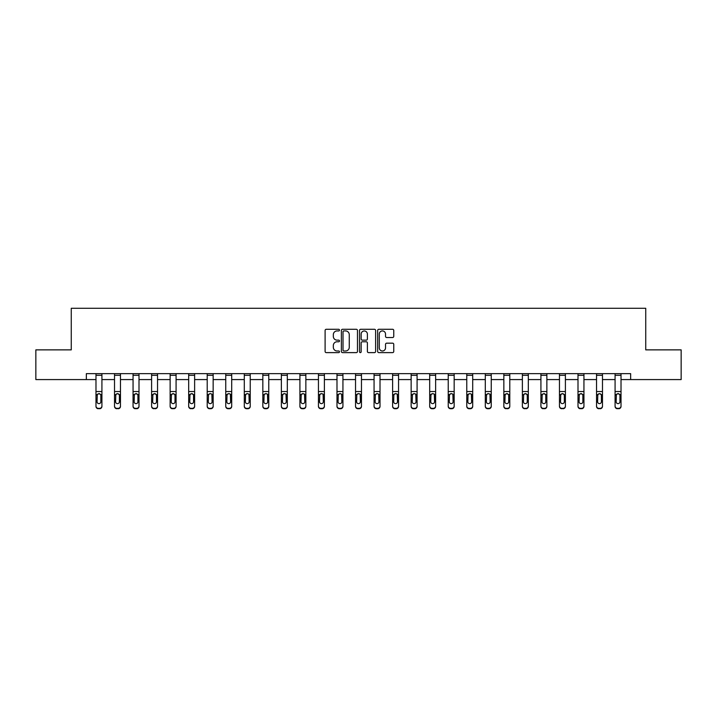 <?xml version="1.0" encoding="UTF-8"?>
<svg xmlns="http://www.w3.org/2000/svg" width="717" height="717" viewBox="0 0 717 717"><rect width="100%" height="100%" fill="white"/><g stroke="black" fill="none" stroke-linecap="round" stroke-linejoin="round"><path stroke-width="1.08" d="M339.491 330.107A0.816 0.816 0 0 0 338.666 329.291L326.28 329.291A1.165 1.165 0 0 0 325.106 330.465L325.106 351.455A1.165 1.165 0 0 0 326.28 352.621L338.666 352.621A0.816 0.816 0 0 0 339.491 351.805A0.816 0.816 0 0 0 338.666 350.989L337.062 350.989A3.728 3.728 0 0 1 333.333 347.261L333.333 345.504A3.728 3.728 0 0 1 337.062 341.776L338.666 341.776A0.816 0.816 0 0 0 339.491 340.96A0.816 0.816 0 0 0 338.666 340.145L337.062 340.145A3.728 3.728 0 0 1 333.333 336.407L333.333 334.66A3.728 3.728 0 0 1 337.062 330.931L338.666 330.931A0.816 0.816 0 0 0 339.491 330.107M392.593 337.519A1.165 1.165 0 0 0 393.758 336.354L393.758 330.465A1.165 1.165 0 0 0 392.593 329.291L378.827 329.291A1.165 1.165 0 0 0 377.662 330.465L377.662 351.455A1.165 1.165 0 0 0 378.827 352.621L392.593 352.621A1.165 1.165 0 0 0 393.758 351.455L393.758 344.339A1.165 1.165 0 0 0 392.593 343.174L386.696 343.174A1.165 1.165 0 0 0 385.531 344.339L385.531 347.87A3.119 3.119 0 0 1 382.412 350.989A3.119 3.119 0 0 1 379.293 347.87L379.293 334.05A3.119 3.119 0 0 1 382.412 330.931A3.119 3.119 0 0 1 385.531 334.05L385.531 336.354A1.165 1.165 0 0 0 386.696 337.519L392.593 337.519M86.354 379.58L35.85 379.58L35.85 349.869L71.261 349.869L71.261 308.274L645.739 308.274L645.739 349.869L681.15 349.869L681.15 379.58L630.646 379.58L630.646 373.638L86.354 373.638L86.354 379.58L95.979 379.58M357.478 330.465A1.165 1.165 0 0 0 356.313 329.291L342.547 329.291A1.165 1.165 0 0 0 341.382 330.465L341.382 351.455A1.165 1.165 0 0 0 342.547 352.621L356.313 352.621A1.165 1.165 0 0 0 357.478 351.455L357.478 330.465M360.687 329.291L374.453 329.291A1.165 1.165 0 0 1 375.618 330.465L375.618 351.455A1.165 1.165 0 0 1 374.453 352.621L368.565 352.621A1.165 1.165 0 0 1 367.391 351.455L367.391 342.941A1.165 1.165 0 0 0 366.226 341.776L362.318 341.776A1.165 1.165 0 0 0 361.153 342.941L361.153 351.805A0.816 0.816 0 0 1 360.337 352.621A0.816 0.816 0 0 1 359.522 351.805L359.522 330.465A1.165 1.165 0 0 1 360.687 329.291M101.922 379.58L114.523 379.58M120.465 379.58L133.057 379.58M138.999 379.58L151.601 379.58M157.543 379.58L170.135 379.58M176.077 379.58L188.679 379.58M194.621 379.58L207.213 379.58M213.155 379.58L225.756 379.58M231.699 379.58L244.291 379.58M250.233 379.58L262.834 379.58M268.776 379.58L281.369 379.58M287.311 379.58L299.912 379.58M305.854 379.58L318.447 379.58M324.389 379.58L336.99 379.58M342.932 379.58L355.533 379.58M361.467 379.58L374.068 379.58M380.01 379.58L392.611 379.58M398.553 379.58L411.146 379.58M417.088 379.58L429.689 379.58M435.631 379.58L448.224 379.58M454.166 379.58L466.767 379.58M472.709 379.58L485.301 379.58M491.244 379.58L503.845 379.58M509.787 379.58L522.379 379.58M528.321 379.58L540.923 379.58M546.865 379.58L559.457 379.58M565.399 379.58L578.001 379.58M583.943 379.58L596.535 379.58M602.477 379.58L615.078 379.58M621.021 379.58L630.646 379.58M343.828 330.931A0.816 0.816 0 0 0 343.013 331.747L343.013 350.174A0.816 0.816 0 0 0 343.828 350.989L345.522 350.989A3.728 3.728 0 0 0 349.26 347.261L349.26 334.66A3.728 3.728 0 0 0 345.522 330.931L343.828 330.931M367.391 334.104A3.119 3.119 0 0 0 364.272 330.985A3.119 3.119 0 0 0 361.153 334.104L361.153 338.98A1.165 1.165 0 0 0 362.318 340.145L366.226 340.145A1.165 1.165 0 0 0 367.391 338.98L367.391 334.104M95.979 394.986L95.979 405.992A2.375 2.357 -0 0 0 98.363 408.349L99.546 408.349A2.375 2.357 -0 0 0 101.922 405.992L101.922 406.36A2.375 2.357 180 0 1 99.546 408.726L99.546 408.349M100.855 401.744L100.855 395.488L100.855 401.744A1.9 1.882 180 0 1 98.955 403.635A1.9 1.882 180 0 0 100.855 401.744M97.055 402.12L97.055 401.744A1.9 1.882 180 0 0 98.955 403.635M97.96 393.857L97.055 395.336M99.95 393.857L98.955 393.579L100.649 394.61L100.855 395.488M95.979 405.992L95.979 373.665L101.922 373.665L101.922 405.992M98.363 408.349L99.546 408.726M98.363 408.726A2.375 2.357 180 0 1 95.979 406.36M95.979 394.61L97.261 394.61L97.055 401.744M97.261 394.61L98.955 393.579M114.523 394.986L114.523 405.992A2.375 2.357 -0 0 0 116.898 408.349L118.09 408.349A2.375 2.357 -0 0 0 120.465 405.992L120.465 406.36A2.375 2.357 180 0 1 118.09 408.726L118.09 408.349M119.398 401.744L119.398 395.488L119.398 401.744A1.9 1.882 180 0 1 117.489 403.635A1.9 1.882 180 0 0 119.398 401.744M115.589 402.12L115.589 401.744A1.9 1.882 180 0 0 117.489 403.635M116.504 393.857L115.589 395.336M118.484 393.857L117.489 393.579L119.183 394.61L119.398 395.488M133.057 394.986L133.057 405.992A2.375 2.357 -0 0 0 135.441 408.349L136.624 408.349A2.375 2.357 -0 0 0 138.999 405.992L138.999 406.36A2.375 2.357 180 0 1 136.624 408.726L136.624 408.349M137.933 401.744L137.933 395.488L137.933 401.744A1.9 1.882 180 0 1 136.033 403.635A1.9 1.882 180 0 0 137.933 401.744M134.133 402.12L134.133 401.744A1.9 1.882 180 0 0 136.033 403.635M135.038 393.857L134.133 395.336M137.028 393.857L136.033 393.579L137.727 394.61L137.933 395.488M114.523 405.992L114.523 373.665L120.465 373.665L120.465 405.992M116.898 408.349L118.09 408.726M116.898 408.726A2.375 2.357 180 0 1 114.523 406.36M114.523 394.61L115.804 394.61L115.589 401.744M115.804 394.61L117.489 393.579M133.057 405.992L133.057 373.665L138.999 373.665L138.999 405.992M135.441 408.349L136.624 408.726M135.441 408.726A2.375 2.357 180 0 1 133.057 406.36M133.057 394.61L134.339 394.61L134.133 401.744M134.339 394.61L136.033 393.579M151.601 394.986L151.601 405.992A2.375 2.357 -0 0 0 153.976 408.349L155.168 408.349A2.375 2.357 -0 0 0 157.543 405.992L157.543 406.36A2.375 2.357 180 0 1 155.168 408.726L155.168 408.349M156.476 401.744L156.476 395.488L156.476 401.744A1.9 1.882 180 0 1 154.567 403.635A1.9 1.882 180 0 0 156.476 401.744M152.667 402.12L152.667 401.744A1.9 1.882 180 0 0 154.567 403.635M153.581 393.857L152.667 395.336M155.562 393.857L154.567 393.579L156.261 394.61L156.476 395.488M170.135 394.986L170.135 405.992A2.375 2.357 -0 0 0 172.519 408.349L173.702 408.349A2.375 2.357 -0 0 0 176.077 405.992L176.077 406.36A2.375 2.357 180 0 1 173.702 408.726L173.702 408.349M175.011 401.744L175.011 395.488L175.011 401.744A1.9 1.882 180 0 1 173.111 403.635A1.9 1.882 180 0 0 175.011 401.744M171.211 402.12L171.211 401.744A1.9 1.882 180 0 0 173.111 403.635M172.116 393.857L171.211 395.336M174.106 393.857L173.111 393.579L174.805 394.61L175.011 395.488M188.679 394.986L188.679 405.992A2.375 2.357 -0 0 0 191.054 408.349L192.246 408.349A2.375 2.357 -0 0 0 194.621 405.992L194.621 406.36A2.375 2.357 180 0 1 192.246 408.726L192.246 408.349M193.554 401.744L193.554 395.488L193.554 401.744A1.9 1.882 180 0 1 191.645 403.635A1.9 1.882 180 0 0 193.554 401.744M189.745 402.12L189.745 401.744A1.9 1.882 180 0 0 191.645 403.635M190.659 393.857L189.745 395.336M192.64 393.857L191.645 393.579L193.339 394.61L193.554 395.488M151.601 405.992L151.601 373.665L157.543 373.665L157.543 405.992M153.976 408.349L155.168 408.726M153.976 408.726A2.375 2.357 180 0 1 151.601 406.36M151.601 394.61L152.882 394.61L152.667 401.744M152.882 394.61L154.567 393.579M170.135 405.992L170.135 373.665L176.077 373.665L176.077 405.992M172.519 408.349L173.702 408.726M172.519 408.726A2.375 2.357 180 0 1 170.135 406.36M170.135 394.61L171.417 394.61L171.211 401.744M171.417 394.61L173.111 393.579M188.679 405.992L188.679 373.665L194.621 373.665L194.621 405.992M191.054 408.349L192.246 408.726M191.054 408.726A2.375 2.357 180 0 1 188.679 406.36M188.679 394.61L189.96 394.61L189.745 401.744M189.96 394.61L191.645 393.579M207.213 405.992A2.375 2.357 -0 0 0 209.597 408.349L209.597 408.726A2.375 2.357 180 0 1 207.213 406.36L207.213 373.665L213.155 373.665L213.155 406.36A2.375 2.357 180 0 1 210.78 408.726L210.78 408.349A2.375 2.357 -0 0 0 213.155 405.992M209.597 408.726L210.78 408.726M209.597 408.349L210.78 408.349M211.882 394.61L212.089 401.744A1.9 1.882 180 0 1 210.189 403.635A1.9 1.882 180 0 1 208.288 401.744L208.495 394.61L210.189 393.579L213.155 394.61M225.756 405.992A2.375 2.357 -0 0 0 228.131 408.349L228.131 408.726A2.375 2.357 180 0 1 225.756 406.36L225.756 373.665L231.699 373.665L231.699 406.36A2.375 2.357 180 0 1 229.323 408.726L229.323 408.349A2.375 2.357 -0 0 0 231.699 405.992M228.131 408.726L229.323 408.726M228.131 408.349L229.323 408.349M230.417 394.61L230.632 401.744A1.9 1.882 180 0 1 228.723 403.635A1.9 1.882 180 0 1 226.823 401.744L227.038 394.61L228.723 393.579L231.699 394.61M244.291 405.992A2.375 2.357 -0 0 0 246.675 408.349L246.675 408.726A2.375 2.357 180 0 1 244.291 406.36L244.291 373.665L250.233 373.665L250.233 406.36A2.375 2.357 180 0 1 247.858 408.726L247.858 408.349A2.375 2.357 -0 0 0 250.233 405.992M246.675 408.726L247.858 408.726M246.675 408.349L247.858 408.349M248.96 394.61L249.166 401.744A1.9 1.882 180 0 1 247.266 403.635A1.9 1.882 180 0 1 245.366 401.744L245.572 394.61L247.266 393.579L250.233 394.61M262.834 405.992A2.375 2.357 -0 0 0 265.209 408.349L265.209 408.726A2.375 2.357 180 0 1 262.834 406.36L262.834 373.665L268.776 373.665L268.776 406.36A2.375 2.357 180 0 1 266.401 408.726L266.401 408.349A2.375 2.357 -0 0 0 268.776 405.992M265.209 408.726L266.401 408.726M265.209 408.349L266.401 408.349M267.495 394.61L267.71 401.744A1.9 1.882 180 0 1 265.801 403.635A1.9 1.882 180 0 1 263.901 401.744L264.116 394.61L265.801 393.579L268.776 394.61M281.369 405.992A2.375 2.357 -0 0 0 283.753 408.349L283.753 408.726A2.375 2.357 180 0 1 281.369 406.36L281.369 373.665L287.311 373.665L287.311 406.36A2.375 2.357 180 0 1 284.936 408.726L284.936 408.349A2.375 2.357 -0 0 0 287.311 405.992M283.753 408.726L284.936 408.726M283.753 408.349L284.936 408.349M286.038 394.61L286.244 401.744A1.9 1.882 180 0 1 284.344 403.635A1.9 1.882 180 0 1 282.444 401.744L282.65 394.61L284.344 393.579L287.311 394.61M299.912 405.992A2.375 2.357 -0 0 0 302.287 408.349L302.287 408.726A2.375 2.357 180 0 1 299.912 406.36L299.912 373.665L305.854 373.665L305.854 406.36A2.375 2.357 180 0 1 303.479 408.726L303.479 408.349A2.375 2.357 -0 0 0 305.854 405.992M302.287 408.726L303.479 408.726M302.287 408.349L303.479 408.349M304.573 394.61L304.788 401.744A1.9 1.882 180 0 1 302.879 403.635A1.9 1.882 180 0 1 300.979 401.744L301.194 394.61L302.879 393.579L305.854 394.61M318.447 405.992A2.375 2.357 -0 0 0 320.831 408.349L320.831 408.726A2.375 2.357 180 0 1 318.447 406.36L318.447 373.665L324.389 373.665L324.389 406.36A2.375 2.357 180 0 1 322.014 408.726L322.014 408.349A2.375 2.357 -0 0 0 324.389 405.992M320.831 408.726L322.014 408.726M320.831 408.349L322.014 408.349M323.116 394.61L323.322 401.744A1.9 1.882 180 0 1 321.422 403.635A1.9 1.882 180 0 1 319.522 401.744L319.728 394.61L321.422 393.579L324.389 394.61M336.99 405.992A2.375 2.357 -0 0 0 339.365 408.349L339.365 408.726A2.375 2.357 180 0 1 336.99 406.36L336.99 373.665L342.932 373.665L342.932 406.36A2.375 2.357 180 0 1 340.557 408.726L340.557 408.349A2.375 2.357 -0 0 0 342.932 405.992M339.365 408.726L340.557 408.726M339.365 408.349L340.557 408.349M341.65 394.61L341.866 401.744A1.9 1.882 180 0 1 339.957 403.635A1.9 1.882 180 0 1 338.057 401.744L338.272 394.61L339.957 393.579L342.932 394.61M355.533 405.992A2.375 2.357 -0 0 0 357.908 408.349L357.908 408.726A2.375 2.357 180 0 1 355.533 406.36L355.533 373.665L361.467 373.665L361.467 406.36A2.375 2.357 180 0 1 359.092 408.726L359.092 408.349A2.375 2.357 -0 0 0 361.467 405.992M357.908 408.726L359.092 408.726M357.908 408.349L359.092 408.349M360.194 394.61L360.4 401.744A1.9 1.882 180 0 1 358.5 403.635A1.9 1.882 180 0 1 356.6 401.744L356.806 394.61L358.5 393.579L361.467 394.61M374.068 405.992A2.375 2.357 -0 0 0 376.443 408.349L376.443 408.726A2.375 2.357 180 0 1 374.068 406.36L374.068 373.665L380.01 373.665L380.01 406.36A2.375 2.357 180 0 1 377.635 408.726L377.635 408.349A2.375 2.357 -0 0 0 380.01 405.992M376.443 408.726L377.635 408.726M376.443 408.349L377.635 408.349M378.728 394.61L378.943 401.744A1.9 1.882 180 0 1 377.043 403.635A1.9 1.882 180 0 1 375.134 401.744L375.35 394.61L377.043 393.579L380.01 394.61M392.611 405.992A2.375 2.357 -0 0 0 394.986 408.349L394.986 408.726A2.375 2.357 180 0 1 392.611 406.36L392.611 373.665L398.553 373.665L398.553 406.36A2.375 2.357 180 0 1 396.169 408.726L396.169 408.349A2.375 2.357 -0 0 0 398.553 405.992M394.986 408.726L396.169 408.726M394.986 408.349L396.169 408.349M397.272 394.61L397.478 401.744A1.9 1.882 180 0 1 395.578 403.635A1.9 1.882 180 0 1 393.678 401.744L393.884 394.61L395.578 393.579L398.553 394.61M411.146 405.992A2.375 2.357 -0 0 0 413.521 408.349L413.521 408.726A2.375 2.357 180 0 1 411.146 406.36L411.146 373.665L417.088 373.665L417.088 406.36A2.375 2.357 180 0 1 414.713 408.726L414.713 408.349A2.375 2.357 -0 0 0 417.088 405.992M413.521 408.726L414.713 408.726M413.521 408.349L414.713 408.349M415.806 394.61L416.021 401.744A1.9 1.882 180 0 1 414.121 403.635A1.9 1.882 180 0 1 412.212 401.744L412.427 394.61L414.121 393.579L417.088 394.61M429.689 405.992A2.375 2.357 -0 0 0 432.064 408.349L432.064 408.726A2.375 2.357 180 0 1 429.689 406.36L429.689 373.665L435.631 373.665L435.631 406.36A2.375 2.357 180 0 1 433.247 408.726L433.247 408.349A2.375 2.357 -0 0 0 435.631 405.992M432.064 408.726L433.247 408.726M432.064 408.349L433.247 408.349M434.35 394.61L434.556 401.744A1.9 1.882 180 0 1 432.656 403.635A1.9 1.882 180 0 1 430.756 401.744L430.962 394.61L432.656 393.579L435.631 394.61M448.224 405.992A2.375 2.357 -0 0 0 450.599 408.349L450.599 408.726A2.375 2.357 180 0 1 448.224 406.36L448.224 373.665L454.166 373.665L454.166 406.36A2.375 2.357 180 0 1 451.791 408.726L451.791 408.349A2.375 2.357 -0 0 0 454.166 405.992M450.599 408.726L451.791 408.726M450.599 408.349L451.791 408.349M452.884 394.61L453.099 401.744A1.9 1.882 180 0 1 451.199 403.635A1.9 1.882 180 0 1 449.29 401.744L449.505 394.61L451.199 393.579L454.166 394.61M466.767 405.992A2.375 2.357 -0 0 0 469.142 408.349L469.142 408.726A2.375 2.357 180 0 1 466.767 406.36L466.767 373.665L472.709 373.665L472.709 406.36A2.375 2.357 180 0 1 470.325 408.726L470.325 408.349A2.375 2.357 -0 0 0 472.709 405.992M469.142 408.726L470.325 408.726M469.142 408.349L470.325 408.349M471.428 394.61L471.634 401.744A1.9 1.882 180 0 1 469.734 403.635A1.9 1.882 180 0 1 467.834 401.744L468.04 394.61L469.734 393.579L472.709 394.61M485.301 405.992A2.375 2.357 -0 0 0 487.677 408.349L487.677 408.726A2.375 2.357 180 0 1 485.301 406.36L485.301 373.665L491.244 373.665L491.244 406.36A2.375 2.357 180 0 1 488.869 408.726L488.869 408.349A2.375 2.357 -0 0 0 491.244 405.992M487.677 408.726L488.869 408.726M487.677 408.349L488.869 408.349M489.962 394.61L490.177 401.744A1.9 1.882 180 0 1 488.277 403.635A1.9 1.882 180 0 1 486.368 401.744L486.583 394.61L488.277 393.579L491.244 394.61M207.213 394.986L207.213 406.36M210.189 403.635A1.9 1.882 180 0 0 212.089 401.744L212.089 395.488M209.194 393.857L208.288 395.336M211.183 393.857L210.189 393.579M225.756 394.986L225.756 406.36M228.723 403.635A1.9 1.882 180 0 0 230.632 401.744L230.632 395.488M227.737 393.857L226.823 395.336M229.718 393.857L228.723 393.579M244.291 394.986L244.291 406.36M247.266 403.635A1.9 1.882 180 0 0 249.166 401.744L249.166 395.488M246.272 393.857L245.366 395.336M248.261 393.857L247.266 393.579M262.834 394.986L262.834 406.36M265.801 403.635A1.9 1.882 180 0 0 267.71 401.744L267.71 395.488M264.815 393.857L263.901 395.336M266.796 393.857L265.801 393.579M281.369 394.986L281.369 406.36M284.344 403.635A1.9 1.882 180 0 0 286.244 401.744L286.244 395.488M283.349 393.857L282.444 395.336M285.339 393.857L284.344 393.579M299.912 394.986L299.912 406.36M302.879 403.635A1.9 1.882 180 0 0 304.788 401.744L304.788 395.488M301.893 393.857L300.979 395.336M303.874 393.857L302.879 393.579M318.447 394.986L318.447 406.36M321.422 403.635A1.9 1.882 180 0 0 323.322 401.744L323.322 395.488M320.427 393.857L319.522 395.336M322.417 393.857L321.422 393.579M336.99 394.986L336.99 406.36M339.957 403.635A1.9 1.882 180 0 0 341.866 401.744L341.866 395.488M338.971 393.857L338.057 395.336M340.951 393.857L339.957 393.579M355.533 394.986L355.533 406.36M358.5 403.635A1.9 1.882 180 0 0 360.4 401.744L360.4 395.488M357.505 393.857L356.6 395.336M359.495 393.857L358.5 393.579M374.068 394.986L374.068 406.36M377.043 403.635A1.9 1.882 180 0 0 378.943 401.744L378.943 395.488M376.049 393.857L375.134 395.336M378.029 393.857L377.043 393.579M392.611 394.986L392.611 406.36M395.578 403.635A1.9 1.882 180 0 0 397.478 401.744L397.478 395.488M394.583 393.857L393.678 395.336M396.573 393.857L395.578 393.579M411.146 394.986L411.146 406.36M414.121 403.635A1.9 1.882 180 0 0 416.021 401.744L416.021 395.488M413.126 393.857L412.212 395.336M415.107 393.857L414.121 393.579M429.689 394.986L429.689 406.36M432.656 403.635A1.9 1.882 180 0 0 434.556 401.744L434.556 395.488M431.661 393.857L430.756 395.336M433.651 393.857L432.656 393.579M448.224 394.986L448.224 406.36M451.199 403.635A1.9 1.882 180 0 0 453.099 401.744L453.099 395.488M450.204 393.857L449.29 395.336M452.185 393.857L451.199 393.579M466.767 394.986L466.767 406.36M469.734 403.635A1.9 1.882 180 0 0 471.634 401.744L471.634 395.488M468.739 393.857L467.834 395.336M470.728 393.857L469.734 393.579M485.301 394.986L485.301 406.36M488.277 403.635A1.9 1.882 180 0 0 490.177 401.744L490.177 395.488M487.282 393.857L486.368 395.336M489.263 393.857L488.277 393.579M503.845 394.986L503.845 405.992A2.375 2.357 -0 0 0 506.22 408.349L507.403 408.349A2.375 2.357 -0 0 0 509.787 405.992L509.787 406.36A2.375 2.357 180 0 1 507.403 408.726L507.403 408.349M508.712 401.744L508.712 395.488L508.712 401.744A1.9 1.882 180 0 1 506.811 403.635A1.9 1.882 180 0 0 508.712 401.744M504.911 402.12L504.911 401.744A1.9 1.882 180 0 0 506.811 403.635M505.817 393.857L504.911 395.336M507.806 393.857L506.811 393.579L508.505 394.61L508.712 395.488M522.379 394.986L522.379 405.992A2.375 2.357 -0 0 0 524.754 408.349L525.946 408.349A2.375 2.357 -0 0 0 528.321 405.992L528.321 406.36A2.375 2.357 180 0 1 525.946 408.726L525.946 408.349M527.255 401.744L527.255 395.488L527.255 401.744A1.9 1.882 180 0 1 525.355 403.635A1.9 1.882 180 0 0 527.255 401.744M523.446 402.12L523.446 401.744A1.9 1.882 180 0 0 525.355 403.635M524.36 393.857L523.446 395.336M526.341 393.857L525.355 393.579L527.04 394.61L527.255 395.488M503.845 405.992L503.845 373.665L509.787 373.665L509.787 405.992M506.22 408.349L507.403 408.726M506.22 408.726A2.375 2.357 180 0 1 503.845 406.36M503.845 394.61L505.118 394.61L504.911 401.744M505.118 394.61L506.811 393.579M522.379 405.992L522.379 373.665L528.321 373.665L528.321 405.992M524.754 408.349L525.946 408.726M524.754 408.726A2.375 2.357 180 0 1 522.379 406.36M522.379 394.61L523.661 394.61L523.446 401.744M523.661 394.61L525.355 393.579M540.923 394.986L540.923 405.992A2.375 2.357 -0 0 0 543.298 408.349L544.481 408.349A2.375 2.357 -0 0 0 546.865 405.992L546.865 406.36A2.375 2.357 180 0 1 544.481 408.726L544.481 408.349M545.789 401.744L545.789 395.488L545.789 401.744A1.9 1.882 180 0 1 543.889 403.635A1.9 1.882 180 0 0 545.789 401.744M541.989 402.12L541.989 401.744A1.9 1.882 180 0 0 543.889 403.635M542.894 393.857L541.989 395.336M544.884 393.857L543.889 393.579L545.583 394.61L545.789 395.488M540.923 405.992L540.923 373.665L546.865 373.665L546.865 405.992M543.298 408.349L544.481 408.726M543.298 408.726A2.375 2.357 180 0 1 540.923 406.36M540.923 394.61L542.195 394.61L541.989 401.744M542.195 394.61L543.889 393.579M559.457 394.986L559.457 405.992A2.375 2.357 -0 0 0 561.832 408.349L563.024 408.349A2.375 2.357 -0 0 0 565.399 405.992L565.399 406.36A2.375 2.357 180 0 1 563.024 408.726L563.024 408.349M564.333 401.744L564.333 395.488L564.333 401.744A1.9 1.882 180 0 1 562.433 403.635A1.9 1.882 180 0 0 564.333 401.744M560.524 402.12L560.524 401.744A1.9 1.882 180 0 0 562.433 403.635M561.438 393.857L560.524 395.336M563.419 393.857L562.433 393.579L564.118 394.61L564.333 395.488M559.457 405.992L559.457 373.665L565.399 373.665L565.399 405.992M561.832 408.349L563.024 408.726M561.832 408.726A2.375 2.357 180 0 1 559.457 406.36M559.457 394.61L560.739 394.61L560.524 401.744M560.739 394.61L562.433 393.579M578.001 394.986L578.001 405.992A2.375 2.357 -0 0 0 580.376 408.349L581.559 408.349A2.375 2.357 -0 0 0 583.943 405.992L583.943 406.36A2.375 2.357 180 0 1 581.559 408.726L581.559 408.349M582.867 401.744L582.867 395.488L582.867 401.744A1.9 1.882 180 0 1 580.967 403.635A1.9 1.882 180 0 0 582.867 401.744M579.067 402.12L579.067 401.744A1.9 1.882 180 0 0 580.967 403.635M579.972 393.857L579.067 395.336M581.962 393.857L580.967 393.579L582.661 394.61L582.867 395.488M578.001 405.992L578.001 373.665L583.943 373.665L583.943 405.992M580.376 408.349L581.559 408.726M580.376 408.726A2.375 2.357 180 0 1 578.001 406.36M578.001 394.61L579.273 394.61L579.067 401.744M579.273 394.61L580.967 393.579M596.535 394.986L596.535 405.992A2.375 2.357 -0 0 0 598.91 408.349L600.102 408.349A2.375 2.357 -0 0 0 602.477 405.992L602.477 406.36A2.375 2.357 180 0 1 600.102 408.726L600.102 408.349M601.411 401.744L601.411 395.488L601.411 401.744A1.9 1.882 180 0 1 599.511 403.635A1.9 1.882 180 0 0 601.411 401.744M597.602 402.12L597.602 401.744A1.9 1.882 180 0 0 599.511 403.635M598.516 393.857L597.602 395.336M600.496 393.857L599.511 393.579L601.196 394.61L601.411 395.488M596.535 405.992L596.535 373.665L602.477 373.665L602.477 405.992M598.91 408.349L600.102 408.726M598.91 408.726A2.375 2.357 180 0 1 596.535 406.36M596.535 394.61L597.817 394.61L597.602 401.744M597.817 394.61L599.511 393.579M615.078 394.986L615.078 405.992A2.375 2.357 -0 0 0 617.454 408.349L618.637 408.349A2.375 2.357 -0 0 0 621.021 405.992L621.021 406.36A2.375 2.357 180 0 1 618.637 408.726L618.637 408.349M619.945 401.744L619.945 395.488L619.945 401.744A1.9 1.882 180 0 1 618.045 403.635A1.9 1.882 180 0 0 619.945 401.744M616.145 402.12L616.145 401.744A1.9 1.882 180 0 0 618.045 403.635M617.05 393.857L616.145 395.336M619.04 393.857L618.045 393.579L619.739 394.61L619.945 395.488M615.078 405.992L615.078 373.665L621.021 373.665L621.021 405.992M617.454 408.349L618.637 408.726M617.454 408.726A2.375 2.357 180 0 1 615.078 406.36M615.078 394.61L616.351 394.61L616.145 401.744M616.351 394.61L618.045 393.579M100.649 394.61L101.922 394.61M95.979 391.536L101.922 391.536M95.979 375.296L101.922 375.296M119.183 394.61L120.465 394.61M114.523 391.536L120.465 391.536M114.523 375.296L120.465 375.296M137.727 394.61L138.999 394.61M133.057 391.536L138.999 391.536M133.057 375.296L138.999 375.296M156.261 394.61L157.543 394.61M151.601 391.536L157.543 391.536M151.601 375.296L157.543 375.296M174.805 394.61L176.077 394.61M170.135 391.536L176.077 391.536M170.135 375.296L176.077 375.296M193.339 394.61L194.621 394.61M188.679 391.536L194.621 391.536M188.679 375.296L194.621 375.296M207.213 394.61L208.495 394.61M207.213 391.536L213.155 391.536M207.213 375.296L213.155 375.296M225.756 394.61L227.038 394.61M225.756 391.536L231.699 391.536M225.756 375.296L231.699 375.296M244.291 394.61L245.572 394.61M244.291 391.536L250.233 391.536M244.291 375.296L250.233 375.296M262.834 394.61L264.116 394.61M262.834 391.536L268.776 391.536M262.834 375.296L268.776 375.296M281.369 394.61L282.65 394.61M281.369 391.536L287.311 391.536M281.369 375.296L287.311 375.296M299.912 394.61L301.194 394.61M299.912 391.536L305.854 391.536M299.912 375.296L305.854 375.296M318.447 394.61L319.728 394.61M318.447 391.536L324.389 391.536M318.447 375.296L324.389 375.296M336.99 394.61L338.272 394.61M336.99 391.536L342.932 391.536M336.99 375.296L342.932 375.296M355.533 394.61L356.806 394.61M355.533 391.536L361.467 391.536M355.533 375.296L361.467 375.296M374.068 394.61L375.35 394.61M374.068 391.536L380.01 391.536M374.068 375.296L380.01 375.296M392.611 394.61L393.884 394.61M392.611 391.536L398.553 391.536M392.611 375.296L398.553 375.296M411.146 394.61L412.427 394.61M411.146 391.536L417.088 391.536M411.146 375.296L417.088 375.296M429.689 394.61L430.962 394.61M429.689 391.536L435.631 391.536M429.689 375.296L435.631 375.296M448.224 394.61L449.505 394.61M448.224 391.536L454.166 391.536M448.224 375.296L454.166 375.296M466.767 394.61L468.04 394.61M466.767 391.536L472.709 391.536M466.767 375.296L472.709 375.296M485.301 394.61L486.583 394.61M485.301 391.536L491.244 391.536M485.301 375.296L491.244 375.296M508.505 394.61L509.787 394.61M503.845 391.536L509.787 391.536M503.845 375.296L509.787 375.296M527.04 394.61L528.321 394.61M522.379 391.536L528.321 391.536M522.379 375.296L528.321 375.296M545.583 394.61L546.865 394.61M540.923 391.536L546.865 391.536M540.923 375.296L546.865 375.296M564.118 394.61L565.399 394.61M559.457 391.536L565.399 391.536M559.457 375.296L565.399 375.296M582.661 394.61L583.943 394.61M578.001 391.536L583.943 391.536M578.001 375.296L583.943 375.296M601.196 394.61L602.477 394.61M596.535 391.536L602.477 391.536M596.535 375.296L602.477 375.296M619.739 394.61L621.021 394.61M615.078 391.536L621.021 391.536M615.078 375.296L621.021 375.296"/></g></svg>
